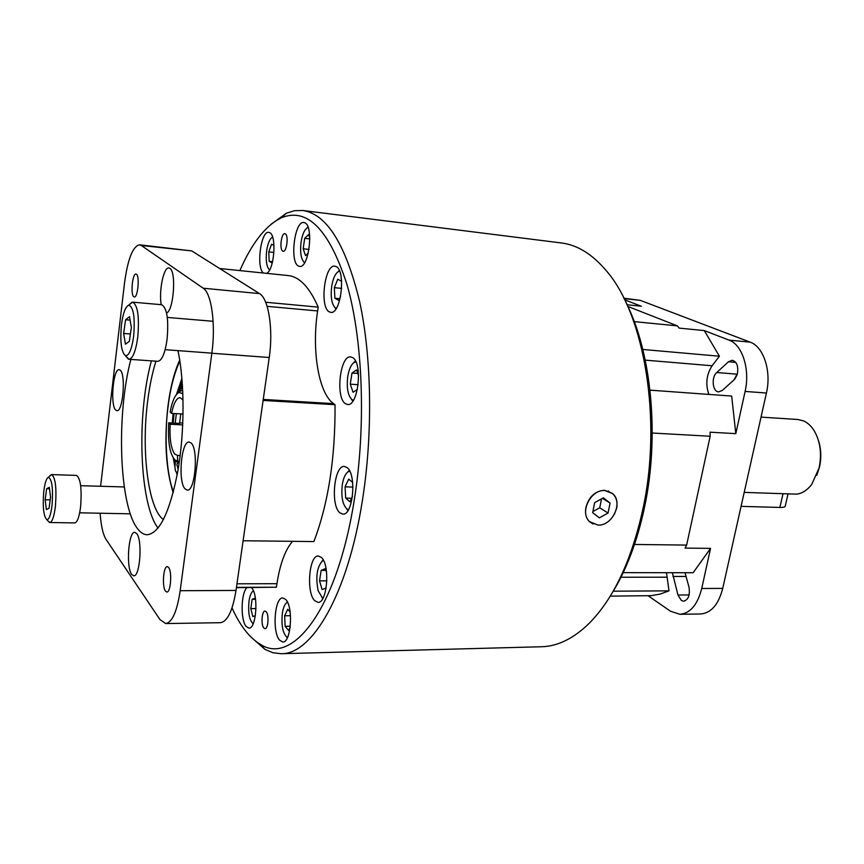 <?xml version="1.0" encoding="UTF-8"?>
<svg xmlns="http://www.w3.org/2000/svg" width="864" height="864" viewBox="0 0 864 864"><rect width="100%" height="100%" fill="white"/><g stroke="black" fill="none" stroke-linecap="round" stroke-linejoin="round"><path stroke-width="1.3" d="M783.032 493.7L779.868 507.449C783.648 507.514 785.462 506.941 785.322 505.742L788.065 493.862M779.868 507.449L741.074 506.358M173.221 422.528L174.085 413.543M179.744 391.349L182.531 386.629M180.749 413.888L179.572 423.436L168.739 422.777C167.702 442.973 170.003 455.522 175.619 460.447L177.271 462.326L174.798 459.896L175.316 462.607M176.364 413.662L175.187 423.22M178.956 464.292L178.61 462.694M177.563 462.456L176.893 464.724L178.157 469.303M177.444 473.364L175.468 470.956L174.928 466.981L175.5 460.382M604.865 490.536C590.652 489.262 579.215 512.633 589.594 521.651L597.931 525.085C612.403 526.144 623.538 502.254 612.576 493.549L604.865 490.536M592.661 512.676L599.378 517.849L608.051 513.043L610.07 503.064L603.396 497.826L594.67 502.632L592.661 512.676M602.446 498.355L610.07 503.064M592.888 511.574L599.724 507.794L601.517 498.863M599.724 507.794L608.051 513.043M179.852 361.012C174.236 373.345 170.338 388.325 168.167 405.961C164.246 433.663 165.974 473.029 173.426 491.854M177.174 474.854L176.17 471.809M174.928 467.057L173.308 458.179M172.314 422.485L173.135 413.489M180.176 455.512L177.476 455.404L177.628 460.75L179.237 462.391M168.739 422.777L170.165 424.256C169.441 438.88 170.996 448.848 174.82 454.151L177.476 455.404M183.082 414.018L171.558 413.402C173.686 403.229 176.494 397.98 179.982 397.656L183.06 399.946M179.194 462.683L177.271 462.326M155.952 361.174C152.302 372.827 149.526 386.208 147.636 401.306C141.124 451.148 148.23 509.123 163.458 519.588M685.022 572.724L688.932 586.904C690.228 594.972 688.468 599.746 683.672 601.214L681.361 600.48L677.97 595.026L672.376 572.713M737.478 373.367L734.065 379.847L722.239 390.474L718.643 391.878C712.519 391.878 711.094 377.201 716.753 372.524L728.449 361.768L732.272 360.266C736.711 361.616 738.45 365.99 737.478 373.367M593.125 524.048L589.302 521.543C585.997 518.033 584.863 513.335 585.9 507.46C588.838 496.8 595.037 491.065 604.498 490.234L612.36 493.333C616.302 497.081 617.749 502.049 616.68 508.248L614.336 514.426M611.95 593.32C626.368 570.164 637.222 541.48 644.522 507.287C659.707 436.417 651.553 352.62 626.216 303.037M281.146 653.713L541.512 646.747C557.723 646.369 573.664 638.507 589.345 623.171C613.71 598.396 631.573 560.326 642.935 508.928C662.288 420.142 644.501 314.669 606.636 271.112C592.542 254.308 577.454 244.922 561.352 242.957L302.918 210.503C326.765 214.11 345.632 244.307 359.51 301.082C371.801 357.048 373.043 434.441 362.21 501.66C347.479 595.026 311.839 654.631 281.146 653.713L272.905 652.72L264.956 649.382L250.711 636.8M239.868 270.594C251.845 243.097 265.637 225.515 281.232 217.858C307.206 207.068 329.152 229.403 347.08 284.839C362.923 340.157 366.185 425.758 354.337 499.576C337.403 608.429 292.766 666.025 260.28 644.263C249.448 637.794 240.03 625.687 232.027 607.932M263.423 273.013C256.003 267.764 260.852 230.483 268.78 232.362L269.633 232.621C276.901 235.138 274.32 270.13 266.641 273.348M285.25 233.809C288.814 235.094 286.794 252.126 283.187 251.24L282.787 251.111C279.256 249.707 281.275 232.848 284.872 233.701L285.25 233.809M266.209 611.734C269.222 614.812 268.196 629.089 265 628.679L263.801 627.988C260.82 624.812 261.857 610.675 265.043 611.075L266.209 611.734M251.359 587.606L251.748 588.028C258.714 595.026 256.284 629.143 248.908 628.117L246.164 626.486C240.365 620.05 240.98 592.618 247.007 587.628M321.419 557.464C330.286 564.916 327.294 603.558 317.963 602.338L314.68 600.653C305.996 592.488 309.096 554.882 318.395 556.006L321.419 557.464M347.036 467.543C356.908 474.152 353.106 515.711 342.824 514.102L339.887 512.806C330.253 505.408 334.141 464.972 344.401 466.452L347.036 467.543M352.598 357.577C362.966 362.772 358.258 406.544 347.609 404.492L345.406 403.661C335.286 397.645 340.038 355.018 350.687 356.908L352.598 357.577M336.096 266.544C346.216 270.367 340.988 314.669 330.761 312.347L329.249 311.85C319.388 307.249 324.626 264.038 334.865 266.177L336.096 266.544M304.765 222.793C314.021 225.828 308.88 268.704 299.603 266.404L298.49 266.058C289.462 262.3 294.581 220.428 303.88 222.534L304.765 222.793M285.779 599.53C293.587 607.057 291.038 643.032 282.787 641.995L279.634 640.202C271.976 632.059 274.622 597.002 282.841 597.953L285.779 599.53M236.444 587.369L276.415 587.207L236.401 587.671M322.78 598.536L321.656 597.046M321.98 561.254L323.125 559.775M347.911 510.57L346.442 508.615M347.652 472.122L349.24 470.264M352.804 401.166L351.389 399.168M353.754 362.718L355.417 360.914M335.837 309.064L334.843 307.465M338.018 271.804L339.282 270.421M304.43 262.98L303.912 262.062M307.271 227.794L307.951 226.994M287.269 637.956L286.675 637.103M136.447 274.234C139.86 276.188 137.776 297.95 134.276 296.989L133.758 296.762C130.388 294.613 132.473 273.132 135.972 274.039L136.447 274.234M168.588 567.432C172.249 571.622 170.737 592.704 166.828 592.034L165.488 591.138C161.87 586.742 163.404 565.974 167.303 566.6L168.588 567.432M269.579 269.957L269.428 269.849C266.533 266.738 265.604 260.366 266.652 250.733C267.829 243.335 269.752 238.81 272.441 237.157L272.603 237.092M253.174 623.776L253.022 623.7C249.264 619.898 247.936 612.338 249.026 601.02C249.869 595.631 251.273 592.261 253.238 590.89L253.39 590.814M348.505 509.609L346.993 509.036C342.544 504.673 340.978 496.498 342.328 484.499C343.472 477.824 345.438 473.569 348.224 471.733L349.769 471.258M353.419 400.237L351.929 399.6C347.846 395.485 346.464 387.742 347.782 376.358C349.056 368.971 351.248 364.295 354.348 362.351L355.914 361.93M336.312 308.34L335.232 307.8C331.636 304.052 330.458 296.86 331.711 286.211C333.04 278.37 335.286 273.488 338.461 271.555L339.628 271.231M304.69 262.57L304.128 262.224C300.953 258.844 299.938 252.148 301.072 242.114C302.357 234.306 304.506 229.489 307.498 227.675L308.124 227.47M287.485 637.502L286.902 637.243C282.701 633.096 281.189 625.05 282.377 613.105C283.273 607.554 284.796 604.033 286.924 602.554L287.518 602.273M166.568 313.006C173.632 310.759 176.537 271.652 169.862 268.337L168.88 267.959C163.696 266.717 158.738 290.801 161.201 304.679M115.614 409.946L116.91 410.692C122.839 412.204 126.025 374.911 120.334 370.3L119.167 369.684C113.238 368.334 110.063 404.741 115.614 409.946M131.641 574.355L133.715 575.813C140 577.044 142.636 540.356 136.728 533.596L134.816 532.332C128.552 531.241 125.874 566.968 131.641 574.355M185.09 488.894L187.24 490.082C195.199 491.724 198.742 449.399 191.138 443.048L189.205 442.055C181.256 440.608 177.682 481.745 185.09 488.894M130.874 359.413C116.208 414.601 119.081 505.019 137.376 528.444C140.411 532.559 143.683 534.665 147.172 534.762C159.678 533.272 169.938 511.898 177.93 470.632C184.756 431.201 184.68 381.866 177.952 350.633M744.206 492.394L796.576 494.154C802.278 493.43 807.343 490.158 811.793 484.326L819.061 468.04C821.945 454.14 820.4 441.828 814.406 431.093C811.393 426.168 807.764 422.766 803.498 420.876L797.85 419.494L761.033 417.118M816.782 475.286L819.45 467.251C821.513 458.006 821.189 449.129 818.489 440.586M270.983 224.348L286.384 213.224L294.624 210.676L302.918 210.503M219.694 268.531L288.284 275.573C299.527 276.761 309.506 287.28 318.211 307.13L317.639 310.964C311.537 350.006 318.524 393.185 333.569 403.639L263.25 399.438M243.097 540.745L313.902 541.577C328.352 503.431 335.394 457.801 335.027 404.698L333.569 403.639M292.529 541.328C285.185 549.914 279.979 564.041 276.934 583.697L236.952 583.816M276.415 587.207L276.934 583.697M627.048 304.744L641.282 306.234L624.683 299.819M634.241 321.624L677.408 325.879L627.858 306.461M642.816 349.466L719.399 356.216L704.3 330.577L679.147 328.115L677.408 325.879M652.244 433.026L710.165 436.255L710.078 432.184L735.804 433.652L731.678 396.068L650.009 390.15M634.5 544.46L686.642 545.087L710.165 436.255M610.254 596.128L651.164 595.663L660.096 594.097L669.006 590.846L613.256 591.192M623.192 572.659L693.144 572.735L710.554 548.37L685.044 548.1L686.642 545.087M265.658 302.249L318.211 307.13M335.027 404.698L263.11 400.432M735.804 433.652L745.103 391.435C750.287 369.392 742.316 344.639 729.032 340.124L704.3 330.577M624.078 298.609L640.267 300.348L750.114 342.122L729.032 340.124M719.399 356.216L712.12 365.753C706.417 374.62 705.337 384.167 708.869 394.416M648.205 595.825L670.54 611.248L679.903 614.293C690.26 613.364 697.54 604.757 701.73 588.492L710.554 548.37M745.103 391.435L766.422 393.023L722.736 588.384C718.513 604.519 711.158 613.051 700.672 613.98L679.903 614.293M666.5 572.713L669.006 590.846M100.591 486.27L124.556 282.755C127.829 258.833 132.84 246.186 139.612 244.814L191.743 250.916L259.492 293.598C268.564 298.49 273.467 329.4 269.233 357.502L236.012 590.436C232.664 610.88 227.459 621.637 220.374 622.696L165.683 623.56L159.948 619.574L106.088 539.449C102.989 534.481 101.002 525.744 100.127 513.227M640.267 300.348L623.873 298.199M766.422 393.023C771.649 371.174 763.56 346.626 750.114 342.122M734.8 379.091L737.057 374.922M286.708 602.694L287.302 601.83M259.492 293.598L203.213 288.22L141.34 245.495L191.743 250.916M139.612 244.814L141.34 245.495M236.012 590.436L180.187 590.717L211.842 353.246L269.233 357.502M203.213 288.22C211.518 293.112 215.881 324.572 211.842 353.246M180.187 590.717C177.012 611.539 172.184 622.49 165.683 623.56M323.201 597.769L322.078 597.337L318.157 590.728C315.5 577.066 316.915 567.151 322.402 560.974L323.525 560.531M151.405 360.86C136.436 415.13 139.374 503.896 158.047 528.109M272.236 263.023L269.168 261.306L268.758 251.878L271.577 244.188L274.007 245.473M255.377 615.6L252.828 616.594L250.798 608.634L252.158 599.324L255.344 597.996M326.16 588.028L322.121 589.604L319.529 580.835L321.16 570.391L325.415 568.62L326.614 572.616M352.458 496.476L349.931 501.779L345.686 498.107L345.082 486.832L348.7 479.12L352.663 482.414M357.372 389.459L353.084 392.278L350.266 384.178L352.004 373.043L356.594 369.889L358.56 375.43M340.578 296.579L338.947 300.499L334.897 298.231L334.336 287.647L337.781 279.223L341.636 281.264M308.254 253.13L305.543 255.614L303.167 248.767L304.69 238.313L308.621 234.587L309.798 237.902M290.174 627.307L288.662 630.482L285.131 626.324L284.666 615.773L287.723 609.26L290.131 612.014M268.758 251.878L273.931 252.45M272.57 261.662L269.168 261.306M255.539 599.303L252.158 599.324M256.003 608.58L250.798 608.634M321.16 570.391L325.944 570.402M326.873 580.824L319.529 580.835M345.082 486.832L352.966 487.08M351.605 498.269L345.686 498.107M357.858 373.453L352.004 373.043M350.266 384.178L358.16 384.707M341.636 288.382L334.336 287.647M334.897 298.231L339.703 298.696M304.69 238.313L309.809 238.907M308.999 249.426L303.167 248.767M290.498 615.686L284.666 615.773M290.293 626.238L285.131 626.324M177.628 460.75L175.619 460.447M182.185 381.564L178.103 392.936L180.781 390.787L182.736 390.625M171.558 413.402L170.122 411.955C172.271 400.874 175.219 394.384 178.967 392.494L182.866 393.595M170.165 424.256L182.747 424.883M179.626 422.852L182.822 423.014M176.44 394.513L181.915 378.302M180.371 390.074L182.423 384.923M49.68 476.107L51.613 474.595L76.475 475.394C80.579 478.278 81.95 488.743 80.6 506.779C79.261 517.018 77.306 522.396 74.725 522.925L49.81 522.504L47.984 520.895M51.613 474.595C55.48 477.5 56.743 488.041 55.415 506.228C54.119 516.542 52.25 521.975 49.81 522.504M52.045 505.278C50.814 514.944 49.075 519.739 46.818 519.674C43.6 516.37 42.574 507.082 43.74 491.821C44.788 483.127 46.343 478.289 48.416 477.274C52.013 479.12 53.222 488.452 52.045 505.278M49.054 508.313L46.364 509.555L45.176 499.77L46.634 488.711L49.324 487.328L50.544 497.146L49.054 508.313M45.176 499.77L50.177 499.889M49.507 488.786L46.634 488.711M129.341 304.636L132.732 302.152L161.654 304.722C166.99 307.8 168.793 319.367 167.076 339.433C165.013 353.365 161.946 360.655 157.864 361.314L128.974 359.284L125.95 356.303M132.732 302.152C137.776 305.23 139.46 316.904 137.765 337.154C135.767 351.227 132.84 358.603 128.974 359.284M121.435 324.961C123.012 313.222 125.442 306.623 128.736 305.165C133.52 306.882 135.162 317.207 133.661 336.15C131.749 349.434 128.995 355.946 125.41 355.687C121.295 352.004 119.977 341.766 121.435 324.961M125.593 319.756L129.47 316.667L131.371 327.456L129.341 341.323L125.464 344.207L123.617 333.45L125.593 319.756L130.075 320.134M123.617 333.45L130.421 333.979M677.97 595.026L689.105 594.94M267.106 306.342L317.639 310.964M712.12 365.753L645.246 360.137M722.736 588.384L701.73 588.492M620.957 577.238L666.889 577.206M728.449 361.768L735.761 362.394M716.753 372.524L737.273 374.188M672.926 576.45L686.048 576.45M182.153 381.121L179.82 387.418M608.904 491.324L608.234 490.914M179.712 360.115C174.323 371.866 170.413 387.072 167.994 405.734C164.063 440.24 165.791 469.238 173.189 492.739M260.28 644.263L264.956 649.382M346.993 509.036L348.052 510.354M351.929 399.6L352.955 400.961M335.232 307.8L335.988 308.848M304.128 262.224L304.538 262.807M281.232 217.858L286.384 213.224M322.402 560.974L323.255 560.002M322.078 597.337L322.909 598.298M348.224 471.733L349.369 470.491M354.348 362.351L355.536 361.141M338.461 271.555L339.401 270.67M286.924 602.554L287.388 602.014M178.967 392.494L180.781 390.787M130.313 513.832L79.672 512.816M46.818 519.674L49.475 522.45M124.276 486.95L80.665 485.698M48.416 477.274L51.278 474.638M213.116 321.3L167.303 317.423M128.736 305.165L132.138 302.184M211.853 353.149L165.143 349.682M125.41 355.687L128.39 359.154"/></g></svg>
